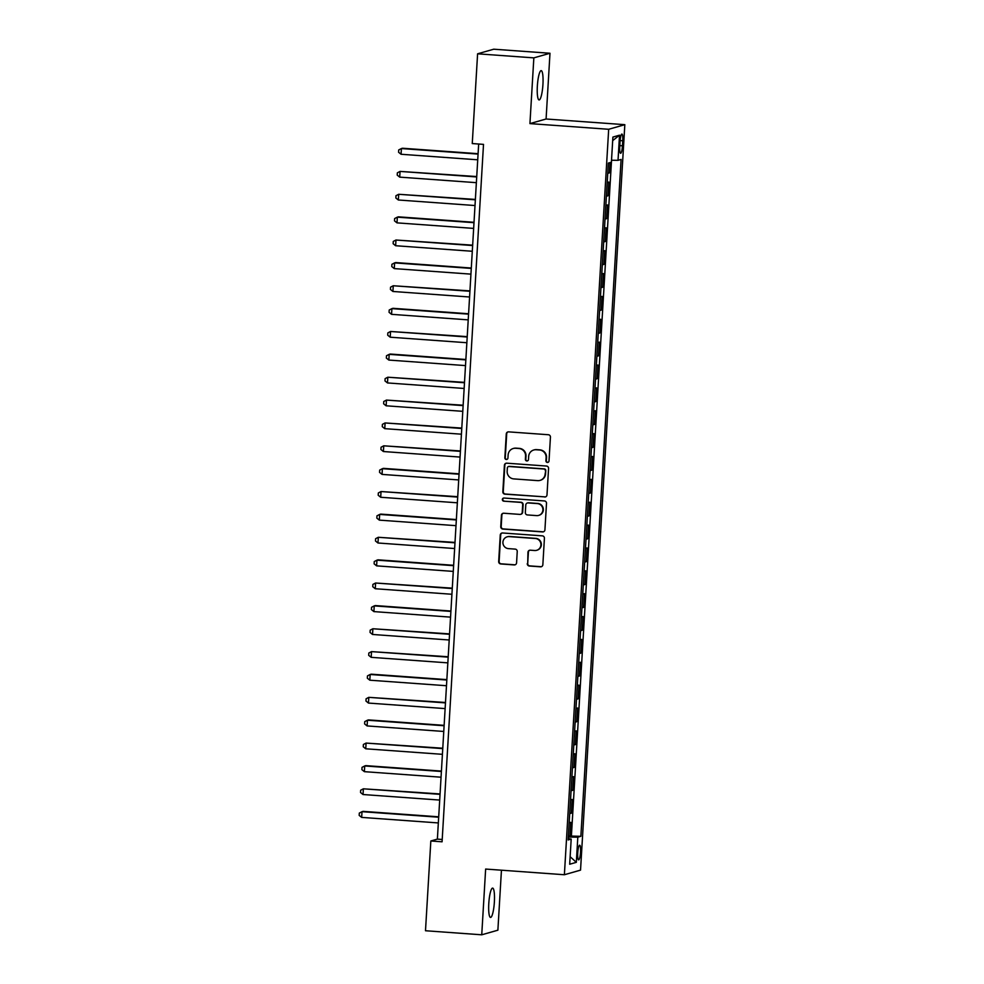 <?xml version="1.0" encoding="UTF-8"?>
<svg xmlns="http://www.w3.org/2000/svg" width="984" height="984" viewBox="0 0 984 984"><rect width="100%" height="100%" fill="white"/><g stroke="black" fill="none" stroke-linecap="round" stroke-linejoin="round"><path stroke-width="1.48" d="M547.375 462.443A1.574 1.55 -105.9 0 0 549.01 460.992L550.437 437.142A2.251 2.214 -105.9 0 0 548.359 434.731L508.605 431.865A2.251 2.214 -105.9 0 0 506.268 433.956L504.853 457.806A1.574 1.55 -105.9 0 0 506.822 459.43A1.574 1.55 -105.9 0 0 507.941 458.027L508.125 454.94A7.208 7.072 -105.9 0 1 515.616 448.261L518.925 448.507A7.208 7.072 -105.9 0 1 525.567 456.195L525.382 459.282A1.574 1.55 -105.9 0 0 527.362 460.906A1.574 1.55 -105.9 0 0 528.482 459.503L528.666 456.416A7.208 7.072 -105.9 0 1 536.157 449.749L539.466 449.983A7.208 7.072 -105.9 0 1 546.108 457.683L545.923 460.758A1.574 1.55 -105.9 0 0 547.375 462.443M533.746 449.996L534.189 449.873A7.208 7.072 -105.9 0 1 536.587 449.627L539.909 449.86A7.208 7.072 -105.9 0 1 546.538 457.548L546.366 460.635A1.574 1.55 -105.9 0 0 548.113 462.308M508.076 431.89A2.251 2.214 -105.9 0 0 506.698 433.833L505.284 457.671A1.574 1.55 -105.9 0 0 507.043 459.356M513.205 448.519L513.648 448.384A7.208 7.072 -105.9 0 1 516.059 448.138L519.367 448.384A7.208 7.072 -105.9 0 1 526.01 456.072L525.825 459.159A1.574 1.55 -105.9 0 0 527.584 460.832M494.374 901.971A14.698 2.731 94.1 0 0 492.64 888.109A14.698 2.731 94.1 0 0 488.79 903.57A14.698 2.731 94.1 0 0 490.524 917.42A14.698 2.731 94.1 0 0 494.374 901.971M542.934 84.489A14.698 2.731 94.1 0 0 541.2 70.639A14.698 2.731 94.1 0 0 537.35 86.088A14.698 2.731 94.1 0 0 539.084 99.938A14.698 2.731 94.1 0 0 542.934 84.489M580.535 852.144A7.343 1.365 94.1 0 0 579.662 845.219A7.343 1.365 94.1 0 0 577.743 852.944A7.343 1.365 94.1 0 0 578.604 859.868A7.343 1.365 94.1 0 0 580.535 852.144M527.276 563.611A2.251 2.214 -105.9 0 0 529.355 566.021L540.511 566.821A2.251 2.214 -105.9 0 0 542.848 564.742L544.423 538.248A2.251 2.214 -105.9 0 0 542.344 535.849L502.603 532.984A2.251 2.214 -105.9 0 0 500.253 535.062L498.679 561.557A2.251 2.214 -105.9 0 0 500.758 563.955L514.226 564.927A2.251 2.214 -105.9 0 0 516.575 562.848L517.24 551.507A2.251 2.214 -105.9 0 0 515.173 549.109L508.494 548.629A6.027 5.904 -105.9 0 1 507.191 536.821A6.027 5.904 -105.9 0 1 509.208 536.612L535.37 538.506A6.027 5.904 -105.9 0 1 536.674 550.302A6.027 5.904 -105.9 0 1 534.656 550.511L530.302 550.191A2.251 2.214 -105.9 0 0 527.953 552.282L527.719 563.488A2.251 2.214 -105.9 0 0 529.798 565.898L540.942 566.698A2.251 2.214 -105.9 0 0 541.483 566.673M485.641 869.056L481.742 934.8L425.494 930.741L430.832 840.988L442.074 841.8L483.513 144.377L472.258 143.566L477.597 53.812L533.845 57.871L529.933 123.603L608.678 129.285L564.385 874.739L485.641 869.056M544.656 497.018A2.251 2.214 -105.9 0 0 546.993 494.94L548.568 468.446A2.251 2.214 -105.9 0 0 546.501 466.047L506.748 463.181A2.251 2.214 -105.9 0 0 504.411 465.26L502.836 491.754A2.251 2.214 -105.9 0 0 504.903 494.152L545.099 496.895A2.251 2.214 -105.9 0 0 545.628 496.871M546.501 503.353L544.927 529.835A2.251 2.214 -105.9 0 1 542.578 531.926L502.836 529.06A2.251 2.214 -105.9 0 1 500.758 526.649L501.434 515.321A2.251 2.214 -105.9 0 1 503.771 513.23L519.896 514.398A2.251 2.214 -105.9 0 0 522.233 512.307L522.676 504.792A2.251 2.214 -105.9 0 0 520.61 502.381L503.82 501.176A1.574 1.55 -105.9 0 1 503.488 498.088A1.574 1.55 -105.9 0 1 504.005 498.039L544.423 500.942A2.251 2.214 -105.9 0 1 546.501 503.353M568.371 835.933L569.957 836.043L570.782 822.329L569.183 822.784L569.699 813.645M569.724 813.067L571.323 813.178L572.135 799.463L570.548 799.918L571.052 790.779M571.089 790.201L572.676 790.312L573.487 776.597L571.901 777.053L572.405 767.914M572.442 767.336L574.041 767.446L574.853 753.732L573.254 754.187L573.77 745.048M573.807 744.47L575.394 744.581L576.206 730.866L574.619 731.321L575.123 722.182L576.759 721.715L577.571 708L575.972 708.455L576.489 699.316L578.112 698.849L578.924 685.135L577.337 685.59L577.842 676.451L579.465 675.983L580.289 662.257L578.69 662.712L579.207 653.585L580.831 653.118L581.642 639.391L580.056 639.846L580.56 630.707M575.16 721.604L576.759 721.715M576.526 698.738L578.112 698.849M577.879 675.873L579.465 675.983M579.244 653.007L580.831 653.118M580.597 630.129L582.184 630.252L583.008 616.525L581.409 616.98L581.925 607.841M581.95 607.263L583.549 607.386L584.361 593.659L582.774 594.115L583.278 584.976M583.315 584.398L584.902 584.521L585.714 570.794L584.127 571.249L584.644 562.11M584.668 561.532L586.267 561.655L587.079 547.928L585.48 548.383L585.997 539.244M586.034 538.666L587.62 538.777L588.432 525.062L586.845 525.518L587.35 516.379M587.386 515.801L588.986 515.911L589.797 502.197L588.198 502.652L588.715 493.513M588.752 492.935L590.338 493.046L591.15 479.331L589.564 479.786L590.068 470.647L591.692 470.18L592.516 456.465L590.917 456.92L591.433 447.781L593.057 447.314L593.869 433.6L592.282 434.055L592.786 424.916L594.41 424.448L595.234 410.734L593.635 411.189L594.152 402.05L595.775 401.583L596.587 387.868L595 388.323L595.505 379.184M590.105 470.069L591.692 470.18M591.47 447.203L593.057 447.314M592.823 424.338L594.41 424.448M594.176 401.472L595.775 401.583M595.541 378.606L597.128 378.717L597.952 365.002L596.353 365.458L596.87 356.319M596.894 355.741L598.493 355.851L599.305 342.124L597.718 342.58L598.223 333.453M598.26 332.875L599.846 332.986L600.658 319.259L599.072 319.714L599.576 310.575M599.613 309.997L601.212 310.12L602.024 296.393L600.424 296.848L600.941 287.709M600.978 287.131L602.565 287.254L603.376 273.527L601.79 273.983L602.294 264.844M602.331 264.265L603.93 264.388L604.742 250.662L603.143 251.117L603.659 241.978L605.283 241.523L606.095 227.796L604.508 228.251L605.012 219.112L606.636 218.657L607.46 204.93L605.861 205.385L606.378 196.246L608.001 195.779L608.813 182.065L607.189 182.532M603.696 241.4L605.283 241.523M605.049 218.534L606.636 218.657M606.415 195.668L608.001 195.779M620.043 141.548L619.748 146.579A7.122 1.328 94.1 0 0 620.584 153.295A7.122 1.328 94.1 0 0 622.454 145.804L622.749 140.774A7.122 1.328 94.1 0 0 621.913 134.07A7.122 1.328 94.1 0 0 620.043 141.548M608.678 129.285L624.828 124.673L580.535 870.127L564.385 874.739M569.957 836.043L580.867 836.314L621.088 159.457L618.026 160.331L611.519 160.244M580.867 836.314L577.817 837.187L576.329 862.341L569.687 864.235L571.187 839.081L568.137 839.955L608.346 163.098L611.396 162.225L612.897 137.071L619.526 135.177L618.026 160.331M607.226 182.52L607.731 173.381L609.354 172.913L609.969 162.631M603.93 264.388L602.331 264.844M602.565 287.254L600.978 287.709M601.212 310.12L599.613 310.575M599.846 332.986L598.26 333.441M598.493 355.851L596.894 356.306M597.128 378.717L595.541 379.172M590.338 493.046L588.752 493.501M588.986 515.911L587.386 516.366M587.62 538.777L586.034 539.232M586.267 561.655L584.668 562.11M584.902 584.521L583.315 584.976M583.549 607.386L581.95 607.841M582.184 630.252L580.597 630.707M575.394 744.581L573.807 745.036M574.041 767.446L572.442 767.901M572.676 790.312L571.089 790.767M571.323 813.178L569.724 813.633M571.421 835.625L611.544 160.244M529.933 123.603L546.083 119.002L549.982 53.259L533.845 57.871M549.982 53.259L493.734 49.2L477.597 53.812M481.742 934.8L497.879 930.188L501.446 870.2M546.083 119.002L624.828 124.673M478.667 144.021L437.376 839.118L430.832 840.988M442.21 839.475L437.376 839.118M607.768 172.803L609.354 172.913M571.187 839.081L568.211 838.614M568.309 837.052L577.817 837.187M612.675 140.638L619.526 135.177M576.329 862.341L570.142 856.707M506.219 463.206A2.251 2.214 -105.9 0 0 504.841 465.137L503.267 491.619A2.251 2.214 -105.9 0 0 505.346 494.029L545.099 496.895M545.333 470.696A1.574 1.55 -105.9 0 0 543.881 469.011L508.986 466.502A1.574 1.55 -105.9 0 0 507.35 467.953L507.154 471.213A7.208 7.072 -105.9 0 0 513.796 478.901L537.645 480.623A7.208 7.072 -105.9 0 0 545.136 473.956L545.776 470.573A1.574 1.55 -105.9 0 0 544.312 468.888L543.881 469.011M508.457 466.551L508.9 466.428A1.574 1.55 -105.9 0 1 509.429 466.367L544.312 468.888M540.056 480.377L540.487 480.253A7.208 7.072 -105.9 0 0 545.579 473.821L545.136 473.956M545.776 470.573L545.579 473.821M503.242 513.254A2.251 2.214 -105.9 0 0 501.865 515.198L501.188 526.526A2.251 2.214 -105.9 0 0 503.267 528.925L543.02 531.803A2.251 2.214 -105.9 0 0 543.549 531.766M520.647 514.312L521.077 514.189A2.251 2.214 -105.9 0 0 522.676 512.184L523.119 504.669A2.251 2.214 -105.9 0 0 521.04 502.258L503.82 501.176M503.71 498.039A1.574 1.55 -105.9 0 0 504.263 501.053M536.624 515.604A6.027 5.904 -105.9 0 0 542.861 508.986A6.027 5.904 -105.9 0 0 537.338 503.587L528.113 502.922A2.251 2.214 -105.9 0 0 525.776 505.013L525.333 512.529A2.251 2.214 -105.9 0 0 527.399 514.939L536.624 515.604M538.629 515.395L539.072 515.272A6.027 5.904 -105.9 0 0 537.768 503.464L537.338 503.587M527.362 503.008L527.805 502.886A2.251 2.214 -105.9 0 1 528.556 502.799L537.768 503.464M529.761 550.228A2.251 2.214 -105.9 0 0 528.396 552.159L527.719 563.488M536.674 550.302L537.104 550.179A6.027 5.904 -105.9 0 0 535.813 538.383L535.37 538.506M507.191 536.821L507.633 536.698A6.027 5.904 -105.9 0 1 509.638 536.489L535.813 538.383M502.074 533.008A2.251 2.214 -105.9 0 0 500.696 534.939L499.122 561.433A2.251 2.214 -105.9 0 0 501.2 563.832L514.669 564.804A2.251 2.214 -105.9 0 0 515.198 564.779M478.089 153.689L402.505 148.24L401.411 148.547L401.066 154.267L477.732 159.802M478.076 154.082L401.411 148.547L398.704 149.962L398.569 152.249L401.066 154.267M476.736 176.554L400.045 171.413L399.713 177.132L476.379 182.667M476.711 176.948L400.045 171.413L397.351 172.827L397.216 175.115L399.713 177.132M475.383 199.42L398.692 194.291L398.348 199.998L475.014 205.533M475.358 199.813L398.692 194.291L395.986 195.693L395.851 197.981L398.348 199.998M474.017 222.298L398.422 216.837L397.339 217.157L396.995 222.864L473.661 228.399M473.993 222.679L397.339 217.157L394.633 218.559L394.498 220.847L396.995 222.864M472.664 245.164L395.974 240.022L395.629 245.729L472.295 251.264M472.64 245.545L395.974 240.022L393.28 241.424L393.145 243.712L395.629 245.729M471.299 268.029L395.703 262.568L394.621 262.888L394.276 268.607L470.942 274.13M471.274 268.411L394.621 262.888L391.915 264.29L391.78 266.578L394.276 268.607M469.946 290.895L393.256 285.754L392.923 291.473L469.577 296.996M469.921 291.276L393.256 285.754L390.562 287.168L390.427 289.444L392.923 291.473M468.581 313.761L392.985 308.312L391.903 308.619L391.558 314.339L468.224 319.862M468.556 314.142L391.903 308.619L389.197 310.034L389.061 312.322L391.558 314.339M467.228 336.626L390.537 331.485L390.205 337.204L466.859 342.727M467.203 337.008L390.537 331.485L387.844 332.899L387.708 335.187L390.205 337.204M465.863 359.492L390.279 354.043L389.184 354.351L388.84 360.07L465.506 365.593M465.85 359.886L389.184 354.351L386.478 355.765L386.343 358.053L388.84 360.07M464.509 382.358L387.819 377.216L387.487 382.936L464.141 388.459M464.485 382.751L387.819 377.216L385.125 378.631L384.99 380.919L387.487 382.936M463.156 405.224L386.466 400.082L386.122 405.802L462.787 411.324M463.132 405.617L386.466 400.082L383.76 401.497L383.625 403.784L386.122 405.802M461.791 428.089L385.101 422.948L384.769 428.667L461.434 434.19M461.767 428.483L385.101 422.948L382.407 424.362L382.272 426.65L384.769 428.667M460.438 450.955L383.748 445.813L383.403 451.533L460.069 457.068M460.414 451.349L383.748 445.813L381.054 447.228L380.919 449.516L383.403 451.533M459.073 473.821L383.477 468.372L382.395 468.679L382.05 474.399L458.716 479.934M459.048 474.214L382.395 468.679L379.689 470.094L379.553 472.382L382.05 474.399M457.72 496.686L381.029 491.545L380.697 497.264L457.351 502.799M457.695 497.08L381.029 491.545L378.336 492.959L378.2 495.247L380.697 497.264M456.355 519.552L380.759 514.103L379.676 514.423L379.332 520.13L455.998 525.665M456.33 519.946L379.676 514.423L376.97 515.825L376.835 518.113L379.332 520.13M455.002 542.418L378.311 537.289L377.979 542.996L454.633 548.531M454.977 542.811L378.311 537.289L375.617 538.691L375.482 540.979L377.979 542.996M453.636 565.296L378.041 559.834L376.958 560.154L376.614 565.861L453.28 571.397M453.612 565.677L376.958 560.154L374.252 561.557L374.117 563.844L376.614 565.861M452.283 588.161L375.593 583.02L375.261 588.739L451.914 594.262M452.259 588.543L375.593 583.02L372.899 584.422L372.764 586.71L375.261 588.739M450.918 611.027L375.334 605.566L374.24 605.886L373.895 611.605L450.561 617.128M450.906 611.408L374.24 605.886L371.534 607.3L371.398 609.576L373.895 611.605M449.565 633.893L372.874 628.751L372.542 634.471L449.208 639.994M449.54 634.274L372.874 628.751L370.181 630.166L370.046 632.441L372.542 634.471M448.212 656.759L371.522 651.617L371.177 657.337L447.843 662.859M448.187 657.14L371.522 651.617L368.828 653.032L368.68 655.319L371.177 657.337M446.847 679.624L371.251 674.175L370.168 674.483L369.824 680.202L446.49 685.725M446.822 680.018L370.168 674.483L367.462 675.897L367.327 678.185L369.824 680.202M445.494 702.49L368.803 697.349L368.459 703.068L445.125 708.591M445.469 702.884L368.803 697.349L366.109 698.763L365.974 701.051L368.459 703.068M444.128 725.356L368.533 719.907L367.45 720.214L367.106 725.934L443.772 731.456M444.104 725.749L367.45 720.214L364.744 721.629L364.609 723.916L367.106 725.934M442.775 748.221L366.085 743.08L365.753 748.799L442.406 754.322M442.751 748.615L366.085 743.08L363.391 744.494L363.256 746.782L365.753 748.799M441.41 771.087L365.814 765.638L364.732 765.946L364.387 771.665L441.053 777.2M441.386 771.481L364.732 765.946L362.026 767.36L361.891 769.648L364.387 771.665M440.057 793.953L363.367 788.811L363.034 794.531L439.688 800.066M440.032 794.346L363.367 788.811L360.673 790.226L360.538 792.514L363.034 794.531M438.692 816.818L363.108 811.37L362.014 811.677L361.669 817.396L438.335 822.931M438.679 817.212L362.014 811.677L359.308 813.091L359.172 815.379L361.669 817.396M620.117 140.589L622.749 140.774M619.809 145.62L622.454 145.804"/></g></svg>
